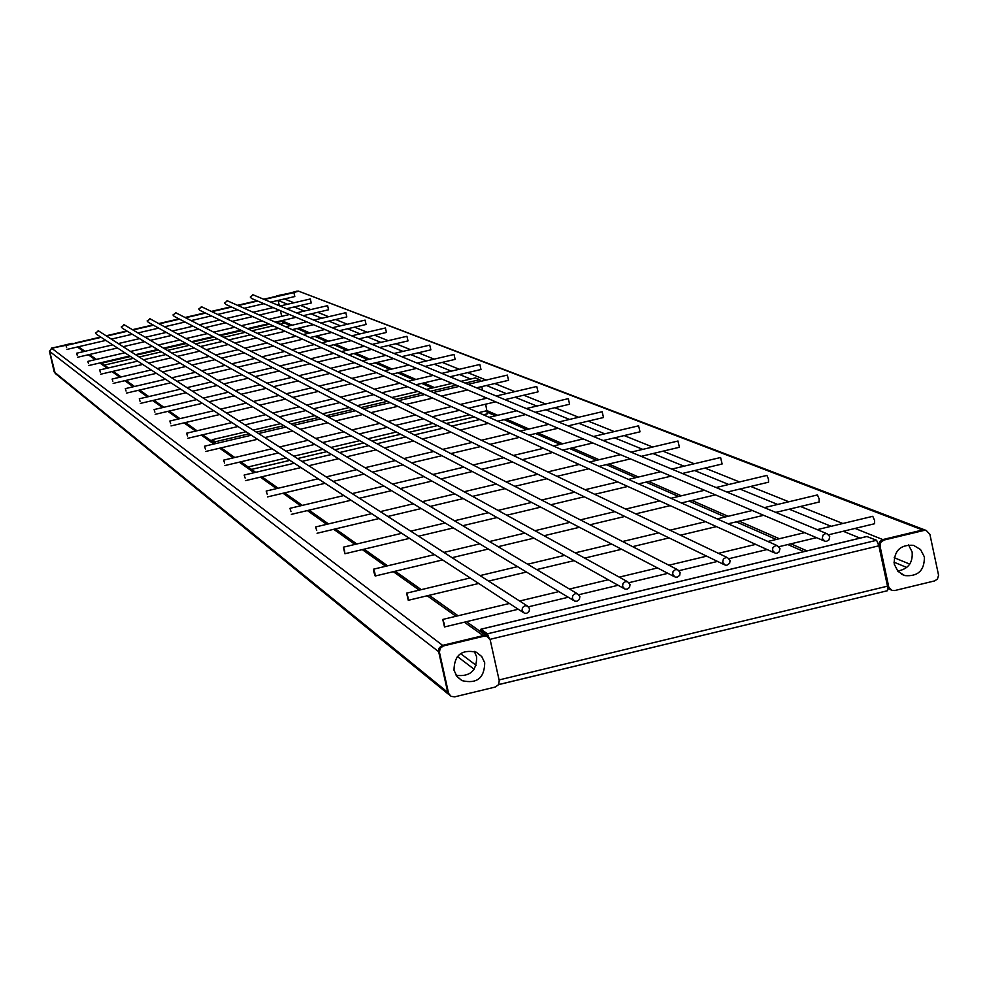 <?xml version="1.0" encoding="UTF-8"?>
<svg xmlns="http://www.w3.org/2000/svg" width="988" height="988" viewBox="0 0 988 988"><rect width="100%" height="100%" fill="white"/><g stroke="black" fill="none" stroke-linecap="round" stroke-linejoin="round"><path stroke-width="1.48" d="M529.568 608.633L527.32 605.94L524.937 605.755L522.516 607.509L522.01 610.448L524.233 613.14L526.616 613.338L529.049 611.584L529.568 608.633M98.677 331.017L95.391 332.944L96.54 334.327L523.121 612.412M579.87 596.567L577.535 593.825L575.189 593.702L572.818 595.468L572.324 598.37L574.633 601.099L576.992 601.247L579.363 599.481L579.87 596.567M124.488 324.966L121.265 326.942L122.463 328.337L573.571 600.457M630.048 584.513L627.652 581.759L625.33 581.673L623.008 583.439L622.526 586.316L624.91 589.083L627.244 589.169L629.566 587.403L630.048 584.513M150.275 318.914L147.126 320.952L148.361 322.36L623.897 588.502M680.127 572.497L677.657 569.706L675.36 569.668L673.087 571.447L672.63 574.3L675.088 577.078L677.385 577.128L679.67 575.349L680.127 572.497M176.037 312.887L172.949 314.962L174.234 316.395L674.112 576.572M730.107 560.505L727.563 557.689L725.859 557.553L723.401 558.986L722.611 562.296L725.13 565.099L726.847 565.247L729.65 563.333L730.107 560.505M201.774 306.86L198.749 308.972L200.058 310.417L724.204 564.654M779.964 548.538L777.371 545.697L775.679 545.598L772.925 547.525L772.493 550.328L775.074 553.157L776.766 553.268L779.199 551.823L779.964 548.538M227.475 300.846L224.511 303.007L225.857 304.452L774.184 552.749M829.722 536.595L827.067 533.742L825.388 533.668L823.004 535.126L822.263 538.386L824.906 541.226L826.586 541.301L828.969 539.856L829.722 536.595M253.163 294.856L250.26 297.03L251.631 298.5L824.054 540.868M293.893 292.633L294.795 296.536L270.663 302.143M66.604 347.578L65.986 345.491L66.604 347.578M817.434 494.939L819.114 498.779L819.151 502.028L775.778 512.402M407.958 597.11L408.279 600.309L406.599 593.158L407.958 597.11M310.318 298.969L311.245 302.983L286.508 308.738M77.262 355.371L76.632 353.235L77.262 355.371M327.608 305.65L328.559 309.775L303.18 315.678M88.488 363.584L87.833 361.386L88.488 363.584M345.825 312.69L346.813 316.926L320.754 322.99M100.331 372.229L99.652 369.969L100.331 372.229M332.24 327.769L365.078 320.124L366.079 324.472L339.304 330.708M112.83 381.368L112.126 379.046L112.83 381.368M351.654 335.846L385.406 327.979L386.432 332.45L358.903 338.872M126.044 391.026L125.315 388.63L126.044 391.026M372.204 344.404L406.933 336.291L407.995 340.897L379.664 347.517M140.037 401.264L139.283 398.794L140.037 401.264M429.743 345.121L430.854 349.851L401.684 356.68M154.881 412.12L154.103 409.563L154.881 412.12M417.158 363.115L454.011 354.482L455.135 359.373L425.075 366.412M170.665 423.654L169.85 421.012L170.665 423.654M441.797 373.378L479.822 364.461L480.983 369.5L449.972 376.774M187.473 435.93L186.621 433.213L187.473 435.93M507.338 375.107L508.561 380.306L476.537 387.827M205.405 449.046L204.516 446.218L205.405 449.046M536.756 386.469L538.028 391.853L504.917 399.646M224.572 463.063L223.646 460.136L224.572 463.063M526.295 408.55L568.31 398.646L569.594 404.228L535.335 412.305M245.123 478.081L244.16 475.043L245.123 478.081M602.137 411.737L603.507 417.516L567.989 425.902M267.217 494.222L266.192 491.061L267.217 494.222M638.581 425.816L640.014 431.818L603.162 440.549M291.003 511.623L289.929 508.326L291.003 511.623M677.941 441.031L679.435 447.268L641.15 456.357M316.716 530.408L315.58 526.975L316.716 530.408M720.573 457.506L722.129 464.002L682.288 473.487M344.577 550.773L344.898 553.737L343.379 547.179L344.577 550.773M766.898 475.413L768.466 479.081L768.54 482.193L727.007 492.098M374.872 572.929L375.205 576.004L373.933 572.237L373.6 569.162L374.872 572.929M872.762 516.329L874.565 520.367L874.565 523.739L828.734 534.743M444.205 623.613L444.514 626.948L442.76 619.439L444.205 623.613M72.976 343.873L51.66 348.233L49.659 351.419L55.205 373.464M448.515 692.983L439.45 652.278L440.129 648.313L443.39 645.954L484.034 636.198L487.38 636.519L490.233 640.063L499.249 680.732L498.557 684.684L495.309 687.03L454.727 696.836L451.096 696.379L447.737 692.341L449.898 695.49L447.737 692.341L438.672 651.685L447.737 692.341L54.389 372.093L49.659 351.419L51.66 348.233L49.462 351.271L54.192 371.933M487.38 636.519L483.218 635.617L442.056 645.535L439.364 647.72L438.672 651.685L49.462 351.271M926.052 530.408L922.607 529.988L882.778 539.572L879.567 541.893L878.875 545.808L887.508 586.168L891.003 589.96M926.139 530.457L922.607 529.988L298.747 291.225L275.541 296.882L276.702 295.844L275.17 296.845M481.304 632.209L481.415 631.246L487.911 635.852L488.554 637.26M480.934 631.95L480.897 629.208L487.467 633.814L488.961 637.655M498.989 683.844L498.668 684.511M498.915 684.511L887.508 590.713L887.508 586.168L878.875 545.808L876.603 540.288L866.884 536.533M212.581 441.772L215.73 443.587M212.408 441.648L212.259 439.697L215.211 441.784L215.878 443.55M483.33 414.775L487.356 413.849L485.676 404.178M480.563 381.393L479.773 379.664L475.351 377.935M484.478 398.769L484.071 396.917M482.626 390.371L481.798 386.592M75.137 342.984L100.727 337.056L75.137 342.984M279.999 324.237L283.037 323.533L282.617 320.458M275.356 296.931L263.71 299.241M281.691 316.333L280.419 310.689M279.308 305.737L278.11 300.414L287.57 304.255M73.853 343.466L51.462 348.085M72.149 343.293L51.66 348.233L442.624 645.374L439.08 648.239L438.573 651.104L439.45 652.278M298.858 291.25L276.702 295.844M297.19 291.089L277.924 296.326M454.011 670.222C454.233 655.106 461.668 649.104 476.315 652.204L481.736 656.526L484.725 662.812C484.404 678.139 476.846 684.091 462.051 680.646L456.876 676.335L454.011 670.222M456.135 675.298C469.955 676.99 476.784 670.827 476.636 656.81L474.277 651.401M466.447 621.687L486.553 635.939L483.218 635.617L464.335 622.193M443.39 645.954L442.624 645.374L483.218 635.617L484.034 636.198M894.239 564.136C893.955 550.711 900.389 544.45 913.517 545.327L920.544 549.538L924.36 556.874C924.583 570.447 918.062 576.696 904.786 575.596L897.956 571.36L894.239 564.136M897.684 571.052C908.194 569.088 912.998 562.728 912.122 551.946L908.491 544.845M888.706 586.699L880.073 546.302L880.765 542.375L883.976 540.053L923.842 530.47L926.25 530.482L929.893 534.323L938.575 575.251L937.451 579.079L934.586 580.919L894.77 590.54L892.139 590.466L887.508 586.168L878.875 545.808L490.011 639.335M883.976 540.053L882.222 539.732L879.567 541.893L878.789 545.24L880.073 546.302M499.076 679.942L887.508 586.168L891.065 589.997M855.065 528.419L882.778 539.572L922.607 529.988L923.842 530.47M456.011 616.265L427.199 595.776M419.258 590.132L393.323 571.682M385.715 566.272L362.275 549.612M354.976 544.425L333.722 529.309M326.719 524.332L307.379 510.574M300.648 505.782L283 493.234M276.517 488.628L260.375 477.142M254.114 472.696L239.306 462.162M233.267 457.864L219.657 448.194M213.816 444.032L201.28 435.115M195.624 431.101L184.052 422.876M178.581 418.974L167.874 411.366M162.563 407.587L152.658 400.548M147.496 396.867L138.308 390.334M133.294 386.777L124.76 380.701M119.881 377.243L111.953 371.587M107.198 368.215L99.813 362.966M95.194 359.681L88.303 354.778M83.795 351.567L77.36 346.998M476.154 665.344L460.531 653.574M474.166 669.271L457.358 656.501M806.986 550.872L790.894 543.82M779.297 538.732L739.172 521.158M728.094 516.292L691.958 500.459M681.35 495.803L648.671 481.477M638.495 477.019L608.843 464.027M599.061 459.741L572.077 447.91M562.666 443.785L538.028 432.979M528.975 429.014L506.424 419.122M497.68 415.293L487.109 410.662L478.6 412.663M434.362 387.543L423.815 382.912M415.899 379.454L399.72 372.353M392.051 368.993L377.083 362.435M369.636 359.175L355.779 353.099M348.554 349.925L335.685 344.293M328.671 341.206L316.716 335.969M309.886 332.981L298.771 328.102M292.115 325.188L282.753 321.088L276.294 322.594M842.826 523.504L800.502 506.486M788.819 501.781L750.682 486.442M739.493 481.946L705 468.077M694.268 463.755L662.973 451.17M652.66 447.033L624.169 435.572M614.252 431.583L588.243 421.123M578.672 417.269L554.873 407.698M545.635 403.993L523.801 395.212M514.884 391.619L494.79 383.542M486.17 380.071L467.657 372.624M459.309 369.277L442.216 362.398M434.115 359.138L418.319 352.79M410.465 349.629L395.818 343.738M388.185 340.675L374.6 335.204M367.19 332.227L354.569 327.151M347.356 324.249L335.611 319.532M328.596 316.703L317.654 312.307M310.812 309.553L300.611 305.453M293.955 302.773L284.421 298.944M860.054 538.127L843.246 531.26M831.13 526.308L789.202 509.178M777.63 504.448L739.864 489.023M728.786 484.503L694.626 470.547M683.992 466.2L653.006 453.541M642.793 449.367L614.573 437.845M604.742 433.831L578.993 423.309M569.52 419.443L545.944 409.81M536.805 406.068L515.168 397.238M506.338 393.632L486.454 385.505M470.609 379.034L459.581 374.526M451.306 371.142L434.387 364.239M426.371 360.953L410.712 354.569M402.943 351.382L388.432 345.467M380.886 342.379L367.437 336.883M360.089 333.882L347.591 328.782M340.452 325.855L328.819 321.112M321.866 318.272L311.035 313.851M304.267 311.084L294.165 306.947M909.75 564.111L894.189 557.689M906.737 567.483L893.942 562.147M484.293 633.283L483.194 633.543M867.168 536.459L480.971 629.233M876.603 540.288L487.467 633.814M214.631 442.525L213.89 442.698M446.304 423.519L474.252 416.936L446.28 423.506M409.205 432.262L437.499 425.593L409.18 432.25M400.671 434.251L372.007 441.006M363.794 442.933L334.796 449.775L363.819 442.945M326.867 451.639L297.524 458.556L326.88 451.652M289.867 460.359L251.545 469.386M469.547 414.799L441.747 421.345M433.003 423.407L404.858 430.039M396.398 432.028L367.906 438.734M359.731 440.66L330.894 447.453M323.002 449.305L293.831 456.184M286.211 457.975L248.112 466.954M475.45 377.91L460.902 381.331L475.413 377.91M452.121 383.381L426.396 389.42L452.096 383.381M417.912 391.421L391.841 397.534M383.64 399.461L357.248 405.66L383.616 399.448M349.32 407.525L322.594 413.787L349.295 407.513M314.937 415.59L287.891 421.938L314.913 415.578M280.506 423.679L253.15 430.089M212.235 439.685L246 431.756L212.259 439.697M479.773 379.664L465.15 383.097M456.32 385.172L430.472 391.236M421.938 393.236L395.731 399.387M387.481 401.326L360.953 407.562M352.988 409.427L326.126 415.738M318.432 417.541L291.25 423.926M283.815 425.667L256.324 432.127M249.149 433.806L215.211 441.784M273.096 325.842L251.903 330.77L273.108 325.855M245.222 332.326L223.77 337.316L245.234 332.326M217.311 338.822L195.599 343.873L217.323 338.822M189.375 345.318L167.404 350.431L189.387 345.318M161.39 351.827L139.172 356.989L161.402 351.827M133.38 358.335L104.37 365.091L133.392 358.348M269.428 324.188L248.359 329.09M241.727 330.634L220.386 335.587M213.976 337.081L192.388 342.107M186.201 343.54L164.354 348.616M158.389 350.011L136.295 355.149M130.527 356.483L101.69 363.189M257.041 300.784L237.515 305.317L257.028 300.784M231.069 306.811L211.296 311.405L231.056 306.811M185.028 317.494L205.059 312.838L185.04 317.494M179.026 318.889L158.759 323.582L179.013 318.877M152.955 324.941L132.454 329.696L152.942 324.929M126.859 330.992L106.124 335.796L126.847 330.98M527.32 605.94L98.108 330.647M577.535 593.825L123.945 324.632M627.652 581.759L149.744 318.63M677.657 569.706L175.531 312.628M727.563 557.689L201.293 306.626M777.371 545.697L227.018 300.648M827.067 533.742L252.73 294.671M263.92 303.699L244.172 308.281M237.663 309.8L217.656 314.443M211.358 315.901L191.116 320.606M185.028 322.014L164.539 326.769M158.66 328.127L137.937 332.944M132.269 334.253L111.311 339.119M105.84 340.391L66.9 349.431M293.905 292.621L264.302 299.488M257.633 301.044L238.083 305.576M231.637 307.07L211.84 311.665M205.603 313.11L185.559 317.753M179.544 319.161L159.253 323.854M153.449 325.213L132.923 329.967M127.316 331.264L106.568 336.081M101.159 337.34L65.986 345.491M763.662 515.291L728.156 523.788M716.424 526.592L680.436 535.2M669.086 537.917L632.616 546.648M621.65 549.266L584.698 558.109M574.102 560.641L536.694 569.594M526.456 572.04L488.591 581.092M478.711 583.463L408.316 600.296M817.496 494.926L764.329 507.634M752.337 510.5L717.177 518.91M705.58 521.676L669.938 530.198M658.712 532.878L622.601 541.51M611.745 544.116L575.164 552.86M564.679 555.367L527.641 564.222M517.502 566.643L480.02 575.596M470.239 577.943L406.599 593.158M279.592 310.343L259.35 315.036M252.669 316.592L232.155 321.359M225.696 322.854L204.936 327.683M198.699 329.127L177.692 334.006M171.665 335.414L150.411 340.341M144.606 341.7L123.105 346.689M117.498 347.986L77.57 357.261M310.331 298.969L279.987 306.021M273.145 307.601L253.101 312.257M246.481 313.801L226.19 318.507M219.793 319.989L199.243 324.768M193.068 326.201L172.27 331.029M166.317 332.413L145.273 337.291M139.53 338.637L118.251 343.577M112.706 344.861L76.632 353.235M296.091 317.321L275.319 322.15M268.464 323.743L247.42 328.634M240.788 330.177L219.497 335.13M213.099 336.624L191.536 341.638M185.361 343.071L163.551 348.134M157.586 349.53L135.529 354.655M129.774 355.989L88.809 365.523M327.621 305.65L296.486 312.887M289.472 314.517L268.909 319.297M262.116 320.878L241.294 325.719M234.736 327.238L213.655 332.141M207.319 333.611L185.979 338.575M179.865 339.996L158.278 345.01M152.374 346.38L130.54 351.456M124.846 352.778L87.833 361.386M313.468 324.681L292.152 329.646M285.112 331.289L263.512 336.315M256.707 337.896L234.835 342.984M228.265 344.516L206.134 349.666M199.786 351.148L177.395 356.359M171.27 357.78L148.62 363.053M142.717 364.424L100.64 374.217M345.837 312.69L313.888 320.124M306.675 321.804L285.569 326.719M278.604 328.337L257.213 333.314M250.483 334.883L228.833 339.921M222.337 341.428L200.428 346.529M194.142 347.986L171.986 353.148M165.922 354.556L143.507 359.768M137.665 361.126L99.652 369.969M331.82 332.45L309.911 337.563M302.686 339.242L280.493 344.417M273.503 346.047L251.026 351.283M244.283 352.852L221.534 358.15M215.026 359.669L192.005 365.029M185.719 366.499L162.452 371.92M156.376 373.341L113.151 383.406M324.842 329.498L303.155 334.549M295.992 336.216L274.034 341.329M267.106 342.947L244.876 348.122M238.182 349.678L215.68 354.927M209.221 356.421L186.448 361.731M180.224 363.176L157.191 368.549M151.176 369.944L112.126 379.046M351.222 340.662L328.695 345.924M321.261 347.653L298.438 352.975M291.25 354.655L268.156 360.04M261.215 361.67L237.824 367.116M231.13 368.685L207.468 374.205M200.996 375.712L177.062 381.294M170.825 382.751L126.365 393.125M344.046 337.624L321.742 342.824M314.382 344.54L291.793 349.814M284.68 351.469L261.82 356.804M254.941 358.409L231.797 363.806M225.165 365.35L201.75 370.809M195.34 372.303L171.653 377.824M165.478 379.269L125.315 388.63M371.76 349.357L348.579 354.778M340.934 356.557L317.457 362.04M310.059 363.769L286.285 369.327M279.135 370.994L255.077 376.613M248.173 378.231L223.831 383.912M217.175 385.468L192.549 391.223M186.127 392.73L140.37 403.413M364.374 346.232L341.428 351.592M333.858 353.358L310.615 358.78M303.291 360.497L279.765 365.992M272.688 367.635L248.877 373.205M242.048 374.798L217.94 380.429M211.358 381.961L186.979 387.654M180.619 389.136L139.283 398.794M393.545 358.582L369.673 364.164M361.793 366.005L337.612 371.661M329.992 373.452L305.514 379.17M298.154 380.899L273.367 386.691M266.266 388.358L241.196 394.224M234.329 395.818L208.962 401.758M202.355 403.302L155.215 414.33M429.755 345.121L394.002 353.482M385.938 355.359L362.3 360.892M354.507 362.707L330.572 368.302M323.039 370.068L298.796 375.736M291.522 377.441L266.982 383.171M259.955 384.814L235.132 390.618M228.339 392.211L203.232 398.078M196.686 399.609L154.103 409.563M416.677 368.376L392.075 374.143M383.962 376.045L359.039 381.887M351.185 383.727L325.941 389.63M318.358 391.409L292.819 397.398M285.495 399.115L259.634 405.166M252.57 406.821L226.413 412.947M219.595 414.54L171.01 425.927M408.847 365.066L384.493 370.759M376.453 372.649L351.777 378.416M344.009 380.244L319.025 386.086M311.516 387.852L286.224 393.767M278.974 395.472L253.385 401.461M246.395 403.092L220.509 409.156M213.754 410.736L169.85 421.012M441.315 378.812L415.936 384.764M407.55 386.728L381.837 392.767M373.736 394.669L347.702 400.77M339.872 402.61L313.517 408.797M305.959 410.563L279.283 416.825M271.984 418.529L244.999 424.865M237.96 426.52L187.806 438.277M433.226 375.391L408.106 381.282M399.807 383.221L374.353 389.186M366.338 391.075L340.551 397.114M332.808 398.93L306.712 405.055M299.241 406.809L272.824 412.996M265.611 414.688L238.898 420.95M231.933 422.58L186.621 433.213M467.583 389.939L441.377 396.089M432.719 398.127L406.167 404.364M397.794 406.327L370.908 412.651M362.818 414.552L335.599 420.95M327.781 422.778L300.228 429.261M292.695 431.027L264.821 437.573M257.547 439.29L205.751 451.454M507.363 375.094L468.09 384.32M459.235 386.394L433.287 392.495M424.716 394.508L398.436 400.683M390.149 402.622L363.522 408.871M355.532 410.749L328.572 417.084M320.853 418.9L293.572 425.309M286.112 427.051L258.523 433.534M251.323 435.226L204.516 446.218M495.667 401.832L468.571 408.205M459.63 410.304L432.164 416.775M423.519 418.813L395.706 425.359M387.358 427.322L359.2 433.942M351.123 435.844L322.631 442.55M314.839 444.39L286.014 451.17M278.493 452.936L224.918 465.546M536.78 386.469L496.186 396.015M487.035 398.164L460.21 404.487M451.355 406.562L424.173 412.959M415.615 414.972L388.086 421.444M379.812 423.395L351.938 429.953M343.948 431.83L315.74 438.462M308.034 440.278L279.493 446.996M272.058 448.737L223.646 460.136M525.764 414.565L497.705 421.184M488.455 423.358L460.038 430.064M451.084 432.176L422.296 438.968M413.639 441.006L384.493 447.873M376.144 449.849L346.64 456.802M338.575 458.704L308.725 465.743M300.945 467.571L245.481 480.65M516.823 410.786L489.06 417.331M479.884 419.48L451.751 426.112M442.896 428.199L414.392 434.918M405.833 436.943L376.984 443.736M368.709 445.687L339.514 452.566M331.523 454.455L301.982 461.408M294.276 463.224L244.16 475.043M558.072 428.249L529.012 435.115M519.416 437.388L489.962 444.341M480.674 446.539L450.849 453.578M441.883 455.703L411.675 462.841M403.005 464.879L372.439 472.103M364.066 474.079L333.129 481.391M325.064 483.305L267.563 496.89M602.161 411.724L558.628 422.012M548.809 424.321L520.034 431.126M510.537 433.361L481.378 440.253M472.19 442.414L442.661 449.392M433.781 451.491L403.882 458.543M395.311 460.569L365.041 467.719M356.767 469.671L326.139 476.908M318.148 478.797L266.192 491.061M592.874 442.982L562.715 450.12M552.749 452.479L522.195 459.716M512.562 462.001L481.601 469.325M472.289 471.535L440.944 478.958M431.954 481.082L400.214 488.591M391.532 490.653L359.422 498.248M351.049 500.237L291.361 514.365M638.619 425.816L593.455 436.498M583.266 438.907L553.404 445.983M543.548 448.305L513.291 455.468M503.757 457.728L473.104 464.978M463.891 467.151L432.855 474.499M423.951 476.611L392.545 484.046M383.949 486.071L352.16 493.592M343.861 495.556L289.929 508.326M630.455 458.889L599.111 466.336M588.762 468.781L556.997 476.327M546.994 478.698L514.81 486.331M505.14 488.628L472.56 496.359M463.211 498.582L430.225 506.412M421.209 508.548L387.827 516.465M379.108 518.539L317.062 533.261M677.99 441.019L631.048 452.158M620.464 454.665L589.441 462.026M579.19 464.446L547.747 471.906M537.843 474.252L505.98 481.811M496.408 484.083L464.15 491.728M454.9 493.926L422.247 501.669M413.317 503.794L380.269 511.623M371.649 513.674L315.58 526.975M671.161 476.13L638.544 483.885M627.775 486.454L594.714 494.309M584.303 496.791L550.81 504.757M540.732 507.153L506.819 515.217M497.088 517.539L462.742 525.702M453.356 527.938L418.603 536.212M409.538 538.361L344.936 553.737M720.623 457.493L671.778 469.102M660.762 471.721L628.467 479.402M617.809 481.934L585.081 489.715M574.769 492.172L541.609 500.052M531.643 502.423L498.063 510.401M488.43 512.698L454.443 520.775M445.143 522.985L410.736 531.161M401.758 533.298L343.379 547.179M715.398 494.865L681.399 502.966M670.173 505.646L635.704 513.871M624.848 516.465L589.922 524.789M579.425 527.296L544.055 535.731M533.915 538.151L498.1 546.697M488.307 549.032L452.059 557.677M442.612 559.924L375.23 576.004M766.96 475.401L716.053 487.529M704.568 490.27L670.901 498.298M659.786 500.941L625.663 509.079M614.907 511.636L580.339 519.886M569.953 522.356L534.928 530.704M524.887 533.1L489.443 541.548M479.748 543.857L443.859 552.416M434.498 554.639L373.6 569.162M816.52 537.67L778.976 546.685M767.083 549.538L729.107 558.652M717.547 561.419L679.139 570.644M667.9 573.336L629.06 582.661M618.13 585.279L578.857 594.702M568.248 597.246L528.555 606.78M518.268 609.25L444.563 626.935M872.836 516.304L817.212 529.642M804.664 532.656L767.874 541.473M755.721 544.388L718.437 553.329M706.679 556.158L668.888 565.21M657.526 567.939L619.241 577.128M608.262 579.758L569.483 589.058M558.875 591.602L519.626 601.013M509.388 603.47L442.76 619.439M448.787 694.502L55.723 373.834M458.099 615.771L429.224 595.295M421.246 589.651L395.249 571.225M387.617 565.815L364.127 549.167M356.816 543.98L335.5 528.889M328.485 523.912L309.096 510.166M302.34 505.387L284.655 492.851M278.147 488.233L261.968 476.772M255.694 472.326L240.85 461.804M234.786 457.506L221.139 447.836M215.285 443.686L202.713 434.782M197.044 430.768L185.448 422.543M179.952 418.653L169.232 411.045M163.897 407.278L153.967 400.239M148.793 396.571L139.58 390.038M134.553 386.481L125.995 380.417M121.116 376.947L113.151 371.315M108.396 367.944L100.986 362.682M96.355 359.41L89.439 354.507M84.931 351.308L78.484 346.739M889.855 589.466L887.891 588.589M803.886 551.613L787.831 544.549M776.272 539.46L736.258 521.849M725.204 516.983L689.155 501.126M678.583 496.47L645.979 482.119M635.84 477.649L606.262 464.632M596.517 460.346L569.594 448.49M560.208 444.365L535.644 433.547M526.604 429.57L504.115 419.665M495.396 415.837L487.405 412.317M432.25 388.037L421.715 383.406M413.836 379.935L397.695 372.834M390.038 369.463L375.119 362.892M367.697 359.632L353.865 353.543M346.665 350.37L333.833 344.726M326.83 341.638L314.913 336.389M308.095 333.401L297.005 328.51M290.386 325.595L283 322.347M926.25 530.482L298.425 291.102M887.508 590.713L498.866 684.573M867.056 536.435L480.897 629.208M487.356 413.849L483.354 414.787M400.696 434.263L372.031 441.019M289.892 460.371L251.557 469.399M417.887 391.409L391.828 397.522M280.481 423.667L253.138 430.089M283.037 323.533L280.012 324.237M274.738 296.684L263.697 299.241M457.419 677.002L462.051 680.646M901.562 574.226L904.786 575.596"/></g></svg>
